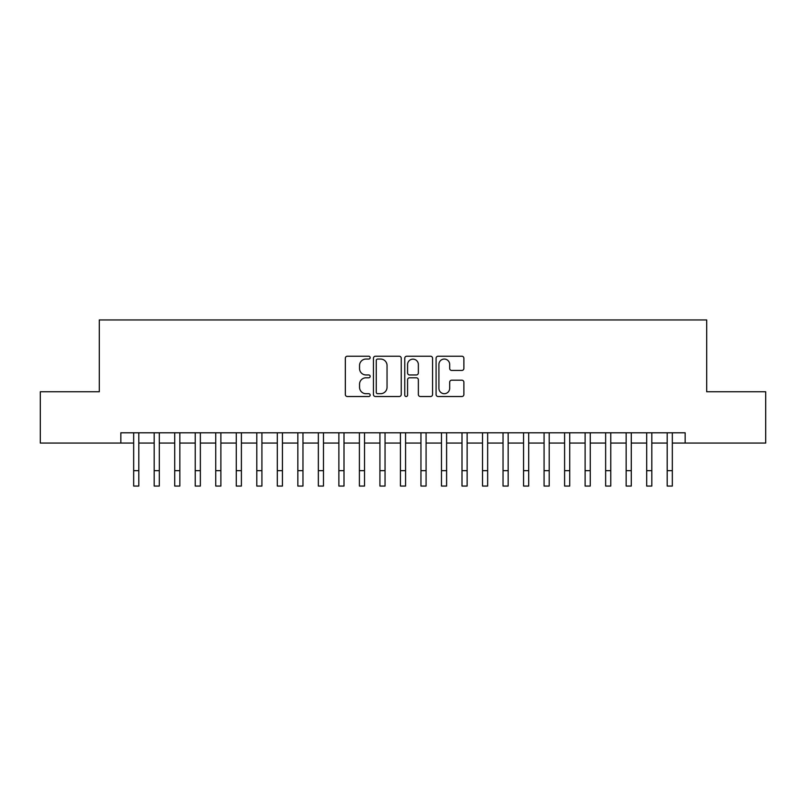 <?xml version="1.0" encoding="UTF-8"?>
<svg xmlns="http://www.w3.org/2000/svg" width="806" height="806" viewBox="0 0 806 806"><rect width="100%" height="100%" fill="white"/><g stroke="black" fill="none" stroke-linecap="round" stroke-linejoin="round"><path stroke-width="1.21" d="M370.166 357.642A1.411 1.411 0 0 0 368.755 356.232L347.356 356.232A2.015 2.015 0 0 0 345.341 358.247L345.341 394.507A2.015 2.015 0 0 0 347.356 396.522L368.755 396.522A1.411 1.411 0 0 0 370.166 395.111A1.411 1.411 0 0 0 368.755 393.701L365.984 393.701A6.448 6.448 0 0 1 359.547 387.253L359.547 384.23A6.448 6.448 0 0 1 365.984 377.782L368.755 377.782A1.411 1.411 0 0 0 370.166 376.372A1.411 1.411 0 0 0 368.755 374.961L365.984 374.961A6.448 6.448 0 0 1 359.547 368.523L359.547 365.501A6.448 6.448 0 0 1 365.984 359.053L368.755 359.053A1.411 1.411 0 0 0 370.166 357.642M461.868 370.438A2.015 2.015 0 0 0 463.883 368.423L463.883 358.247A2.015 2.015 0 0 0 461.868 356.232L438.101 356.232A2.015 2.015 0 0 0 436.086 358.247L436.086 394.507A2.015 2.015 0 0 0 438.101 396.522L461.868 396.522A2.015 2.015 0 0 0 463.883 394.507L463.883 382.215A2.015 2.015 0 0 0 461.868 380.2L451.692 380.2A2.015 2.015 0 0 0 449.677 382.215L449.677 388.311A5.39 5.39 0 0 1 444.287 393.701A5.39 5.39 0 0 1 438.907 388.311L438.907 364.443A5.39 5.39 0 0 1 444.287 359.053A5.39 5.39 0 0 1 449.677 364.443L449.677 368.423A2.015 2.015 0 0 0 451.692 370.438L461.868 370.438M120.84 443.068L40.3 443.068L40.3 391.766L99.299 391.766L99.299 319.942L706.701 319.942L706.701 391.766L765.7 391.766L765.7 443.068L685.16 443.068L685.16 432.802L120.84 432.802L120.84 443.068L133.665 443.068M401.237 358.247A2.015 2.015 0 0 0 399.222 356.232L375.455 356.232A2.015 2.015 0 0 0 373.44 358.247L373.44 394.507A2.015 2.015 0 0 0 375.455 396.522L399.222 396.522A2.015 2.015 0 0 0 401.237 394.507L401.237 358.247M406.778 356.232L430.545 356.232A2.015 2.015 0 0 1 432.56 358.247L432.56 394.507A2.015 2.015 0 0 1 430.545 396.522L420.369 396.522A2.015 2.015 0 0 1 418.354 394.507L418.354 379.797A2.015 2.015 0 0 0 416.339 377.782L409.599 377.782A2.015 2.015 0 0 0 407.584 379.797L407.584 395.111A1.411 1.411 0 0 1 406.174 396.522A1.411 1.411 0 0 1 404.763 395.111L404.763 358.247A2.015 2.015 0 0 1 406.778 356.232M138.803 443.068L154.188 443.068M159.316 443.068L174.711 443.068M179.839 443.068L195.233 443.068M200.362 443.068L215.746 443.068M220.884 443.068L236.269 443.068M241.397 443.068L256.792 443.068M261.92 443.068L277.314 443.068M282.443 443.068L297.837 443.068M302.965 443.068L318.35 443.068M323.478 443.068L338.873 443.068M344.001 443.068L359.395 443.068M364.524 443.068L379.918 443.068M385.046 443.068L400.431 443.068M405.569 443.068L420.954 443.068M426.082 443.068L441.476 443.068M446.605 443.068L461.999 443.068M467.127 443.068L482.522 443.068M487.65 443.068L503.035 443.068M508.163 443.068L523.557 443.068M528.686 443.068L544.08 443.068M549.208 443.068L564.603 443.068M569.731 443.068L585.116 443.068M590.254 443.068L605.638 443.068M610.767 443.068L626.161 443.068M631.289 443.068L646.684 443.068M651.812 443.068L667.197 443.068M672.335 443.068L685.16 443.068M377.671 359.053A1.411 1.411 0 0 0 376.261 360.463L376.261 392.29A1.411 1.411 0 0 0 377.671 393.701L380.593 393.701A6.448 6.448 0 0 0 387.041 387.253L387.041 365.501A6.448 6.448 0 0 0 380.593 359.053L377.671 359.053M418.354 364.544A5.39 5.39 0 0 0 412.974 359.154A5.39 5.39 0 0 0 407.584 364.544L407.584 372.946A2.015 2.015 0 0 0 409.599 374.961L416.339 374.961A2.015 2.015 0 0 0 418.354 372.946L418.354 364.544M133.665 470.664L138.803 470.664L138.803 486.058L133.665 486.058L133.665 432.802M138.803 470.664L138.803 432.802M154.188 470.664L159.316 470.664L159.316 486.058L154.188 486.058L154.188 432.802M159.316 470.664L159.316 432.802M174.711 470.664L179.839 470.664L179.839 486.058L174.711 486.058L174.711 432.802M179.839 470.664L179.839 432.802M195.233 470.664L200.362 470.664L200.362 486.058L195.233 486.058L195.233 432.802M200.362 470.664L200.362 432.802M215.746 470.664L220.884 470.664L220.884 486.058L215.746 486.058L215.746 432.802M220.884 470.664L220.884 432.802M236.269 470.664L241.397 470.664L241.397 486.058L236.269 486.058L236.269 432.802M241.397 470.664L241.397 432.802M256.792 470.664L261.92 470.664L261.92 486.058L256.792 486.058L256.792 432.802M261.92 470.664L261.92 432.802M277.314 470.664L282.443 470.664L282.443 486.058L277.314 486.058L277.314 432.802M282.443 470.664L282.443 432.802M297.837 470.664L302.965 470.664L302.965 486.058L297.837 486.058L297.837 432.802M302.965 470.664L302.965 432.802M318.35 470.664L323.478 470.664L323.478 486.058L318.35 486.058L318.35 432.802M323.478 470.664L323.478 432.802M338.873 470.664L344.001 470.664L344.001 486.058L338.873 486.058L338.873 432.802M344.001 470.664L344.001 432.802M359.395 470.664L364.524 470.664L364.524 486.058L359.395 486.058L359.395 432.802M364.524 470.664L364.524 432.802M379.918 470.664L385.046 470.664L385.046 486.058L379.918 486.058L379.918 432.802M385.046 470.664L385.046 432.802M400.431 470.664L405.569 470.664L405.569 486.058L400.431 486.058L400.431 432.802M405.569 470.664L405.569 432.802M420.954 470.664L426.082 470.664L426.082 486.058L420.954 486.058L420.954 432.802M426.082 470.664L426.082 432.802M441.476 470.664L446.605 470.664L446.605 486.058L441.476 486.058L441.476 432.802M446.605 470.664L446.605 432.802M461.999 470.664L467.127 470.664L467.127 486.058L461.999 486.058L461.999 432.802M467.127 470.664L467.127 432.802M482.522 470.664L487.65 470.664L487.65 486.058L482.522 486.058L482.522 432.802M487.65 470.664L487.65 432.802M503.035 470.664L508.163 470.664L508.163 486.058L503.035 486.058L503.035 432.802M508.163 470.664L508.163 432.802M523.557 470.664L528.686 470.664L528.686 486.058L523.557 486.058L523.557 432.802M528.686 470.664L528.686 432.802M544.08 470.664L549.208 470.664L549.208 486.058L544.08 486.058L544.08 432.802M549.208 470.664L549.208 432.802M564.603 470.664L569.731 470.664L569.731 486.058L564.603 486.058L564.603 432.802M569.731 470.664L569.731 432.802M585.116 470.664L590.254 470.664L590.254 486.058L585.116 486.058L585.116 432.802M590.254 470.664L590.254 432.802M605.638 470.664L610.767 470.664L610.767 486.058L605.638 486.058L605.638 432.802M610.767 470.664L610.767 432.802M626.161 470.664L631.289 470.664L631.289 486.058L626.161 486.058L626.161 432.802M631.289 470.664L631.289 432.802M646.684 470.664L651.812 470.664L651.812 486.058L646.684 486.058L646.684 432.802M651.812 470.664L651.812 432.802M667.197 470.664L672.335 470.664L672.335 486.058L667.197 486.058L667.197 432.802M672.335 470.664L672.335 432.802"/></g></svg>
